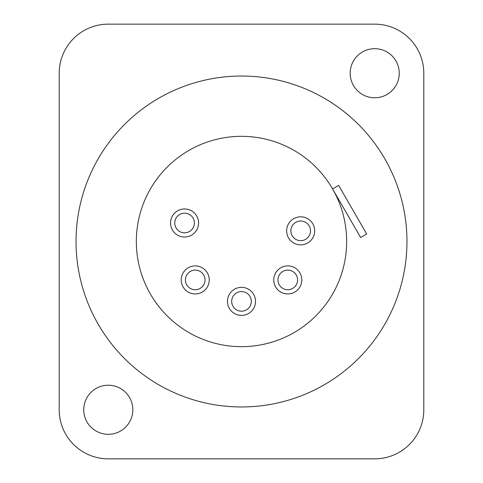<?xml version="1.0" encoding="UTF-8"?>
<svg xmlns="http://www.w3.org/2000/svg" width="483" height="483" viewBox="0 0 483 483"><rect width="100%" height="100%" fill="white"/><g stroke="black" fill="none" stroke-linecap="round" stroke-linejoin="round"><path stroke-width="0.72" d="M59.204 73.229L59.204 409.771A49.079 49.079 0 0 0 108.283 458.85L374.717 458.85A49.079 49.079 0 0 0 423.796 409.771L423.796 73.229A49.079 49.079 0 0 0 374.717 24.15L108.283 24.15A49.079 49.079 0 0 0 59.204 73.229M132.825 409.771A24.542 24.542 0 0 1 108.283 434.308A24.542 24.542 0 0 1 83.746 409.771A24.542 24.542 0 0 1 108.283 385.229A24.542 24.542 0 0 1 132.825 409.771M399.254 73.229A24.542 24.542 0 0 1 374.717 97.771A24.542 24.542 0 0 1 350.175 73.229A24.542 24.542 0 0 1 374.717 48.692A24.542 24.542 0 0 1 399.254 73.229M76.036 241.5A165.464 165.464 0 0 1 241.5 76.036A165.464 165.464 0 0 1 406.964 241.5A165.464 165.464 0 0 1 241.5 406.964A165.464 165.464 0 0 1 76.036 241.5M346.667 241.5A105.167 105.167 0 0 0 241.5 136.333A105.167 105.167 0 0 0 136.333 241.5A105.167 105.167 0 0 0 241.5 346.667A105.167 105.167 0 0 0 346.667 241.5M194.383 222.989A9.817 9.817 0 0 1 184.566 232.806A9.817 9.817 0 0 1 174.755 222.989A9.817 9.817 0 0 1 184.566 213.172A9.817 9.817 0 0 1 194.383 222.989M198.591 222.989A14.025 14.025 0 0 0 184.566 208.97A14.025 14.025 0 0 0 170.547 222.989A14.025 14.025 0 0 0 184.566 237.014A14.025 14.025 0 0 0 198.591 222.989M209.248 279.923A14.025 14.025 0 0 0 195.223 265.898A14.025 14.025 0 0 0 181.203 279.923A14.025 14.025 0 0 0 195.223 293.942A14.025 14.025 0 0 0 209.248 279.923M205.04 279.923A9.817 9.817 0 0 1 195.223 289.74A9.817 9.817 0 0 1 185.412 279.923A9.817 9.817 0 0 1 195.223 270.106A9.817 9.817 0 0 1 205.04 279.923M255.525 301.374A14.025 14.025 0 0 0 241.5 287.355A14.025 14.025 0 0 0 227.475 301.374A14.025 14.025 0 0 0 241.5 315.399A14.025 14.025 0 0 0 255.525 301.374M251.317 301.374A9.817 9.817 0 0 1 241.5 311.191A9.817 9.817 0 0 1 231.683 301.374A9.817 9.817 0 0 1 241.5 291.563A9.817 9.817 0 0 1 251.317 301.374M301.797 279.923A14.025 14.025 0 0 0 287.777 265.898A14.025 14.025 0 0 0 273.752 279.923A14.025 14.025 0 0 0 287.777 293.942A14.025 14.025 0 0 0 301.797 279.923M297.588 279.923A9.817 9.817 0 0 1 287.777 289.74A9.817 9.817 0 0 1 277.96 279.923A9.817 9.817 0 0 1 287.777 270.106A9.817 9.817 0 0 1 297.588 279.923M314.699 230.844A14.025 14.025 0 0 0 300.674 216.819A14.025 14.025 0 0 0 286.654 230.844A14.025 14.025 0 0 0 300.674 244.863A14.025 14.025 0 0 0 314.699 230.844M310.491 230.844A9.817 9.817 0 0 1 300.674 240.661A9.817 9.817 0 0 1 290.857 230.844A9.817 9.817 0 0 1 300.674 221.027A9.817 9.817 0 0 1 310.491 230.844M332.582 188.913L360.626 237.491L366.694 233.983L338.649 185.412L332.582 188.913"/></g></svg>
